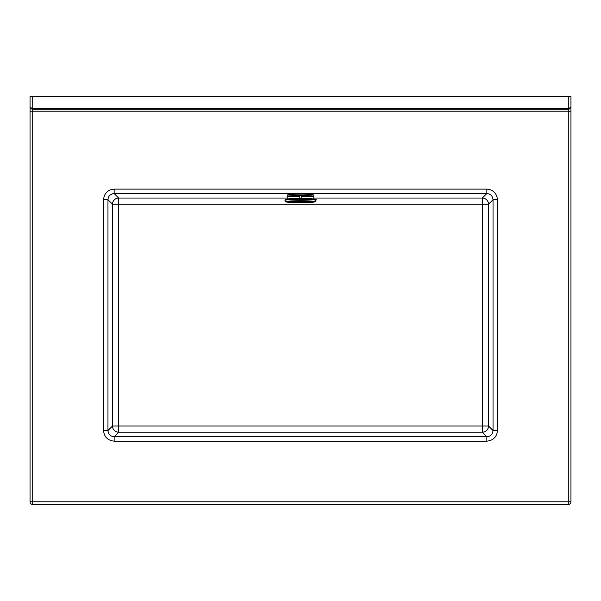 <?xml version="1.0" encoding="UTF-8"?>
<svg xmlns="http://www.w3.org/2000/svg" width="601" height="601" viewBox="0 0 601 601"><rect width="100%" height="100%" fill="white"/><g stroke="black" fill="none" stroke-linecap="round" stroke-linejoin="round"><path stroke-width="0.9" d="M32.709 96.551L568.291 96.551L568.291 108.526L570.95 107.421L568.291 109.855L568.291 108.526L32.709 108.526L32.709 109.855L568.291 109.855L568.291 111.185L570.95 111.185L570.95 96.551L570.95 501.782A2.659 2.659 0 0 1 568.291 504.449L32.709 504.449A2.659 2.659 0 0 1 30.05 501.782L30.05 96.551L32.709 96.551L32.709 108.526L30.05 107.421L32.709 109.855L32.709 501.782L568.291 501.782L568.291 111.185L30.05 111.185L30.05 96.551M568.291 96.551L570.95 96.551M114.152 189.105L486.848 189.105C493.256 189.781 496.794 193.319 497.463 199.72L493.038 199.72L488.523 204.235L488.523 426.026L493.038 430.541L497.463 430.541C496.794 436.95 493.256 440.488 486.848 441.157L486.848 436.732L482.333 432.217L118.667 432.217L114.152 436.732L486.848 436.732C490.596 436.356 492.662 434.29 493.038 430.541L493.038 199.72C492.662 195.971 490.596 193.913 486.848 193.53L114.152 193.53C110.404 193.913 108.338 195.971 107.962 199.72L107.962 430.541C108.338 434.29 110.404 436.356 114.152 436.732L114.152 441.157C107.744 440.488 104.206 436.95 103.537 430.541L107.962 430.541L112.477 426.026L112.477 204.235L107.962 199.72L103.537 199.72C104.206 193.319 107.744 189.781 114.152 189.105L114.152 193.53L118.667 198.045L287.203 198.045M486.848 189.105L486.848 193.53L482.333 198.045L482.333 204.235L118.667 204.235L118.667 426.026L482.333 426.026L482.333 204.235L488.523 204.235A6.205 6.175 45 0 0 482.333 198.045L313.797 198.045M301.169 196.354L313.782 196.354A13.297 0.932 0 0 0 301.169 195.475L299.831 195.475A13.297 0.932 0 0 0 287.218 196.354L287.203 195.077A13.297 0.932 0 0 1 300.5 194.146A13.297 0.932 0 0 1 313.797 195.077L313.797 198.999M284.979 199.938L284.979 200.381A15.521 1.082 0 0 1 300.5 199.299A15.521 1.082 0 0 1 316.021 200.381L316.021 199.938A15.521 1.082 180 0 0 300.5 198.856A15.521 1.082 180 0 0 284.979 199.938L285.843 199.239L300.387 198.443C316.757 198.683 316.524 199.479 316.021 199.938M301.169 195.475L301.169 198.45M299.831 196.354L287.218 196.354L287.203 198.999M299.831 195.475L299.831 198.45M497.463 199.72L497.463 430.541M486.848 441.157L114.152 441.157M103.537 430.541L103.537 199.72M118.667 198.045A6.205 6.175 -45 0 0 112.477 204.235L118.667 204.235L118.667 198.045M112.477 426.026A6.205 6.175 -135 0 0 118.667 432.217L118.667 426.026L112.477 426.026M482.333 426.026L482.333 432.217A6.205 6.175 -45 0 0 488.523 426.026L482.333 426.026M30.05 501.782A2.659 2.659 0 0 0 32.709 504.449L32.709 501.782L30.05 501.782M568.291 504.449A2.659 2.659 0 0 0 570.95 501.782L568.291 501.782L568.291 504.449M285.422 199.502A15.078 1.052 0 0 1 300.5 198.45A15.078 1.052 0 0 1 315.578 199.502M314.691 201.711A14.191 0.992 180 0 0 300.5 200.719A14.191 0.992 180 0 0 286.309 201.711A14.191 0.992 180 0 0 300.5 202.702A14.191 0.992 180 0 0 314.691 201.711M287.879 201.711A12.621 0.879 0 0 1 300.5 200.832A12.621 0.879 0 0 1 313.121 201.711A12.621 0.879 0 0 1 300.5 202.59A12.621 0.879 0 0 1 287.879 201.711M290.576 201.237A11.359 0.789 180 0 0 289.141 201.62A11.359 0.789 180 0 0 300.5 202.409A11.359 0.789 180 0 0 311.859 201.62A11.359 0.789 180 0 0 310.424 201.237L290.576 201.237M284.979 200.381C286.068 201.928 281.291 202.394 304.429 202.665C321.956 201.883 313.309 201.455 316.021 200.381"/></g></svg>
